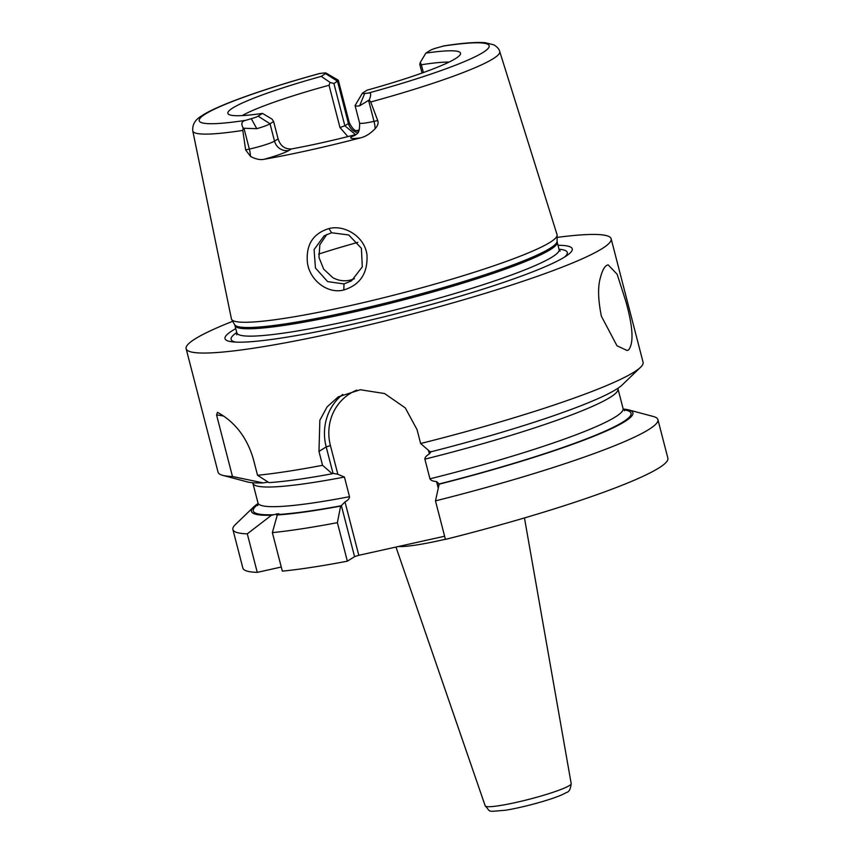 <?xml version="1.0" encoding="UTF-8"?>
<svg xmlns="http://www.w3.org/2000/svg" width="854" height="854" viewBox="0 0 854 854"><rect width="100%" height="100%" fill="white"/><g stroke="black" fill="none" stroke-linecap="round" stroke-linejoin="round"><path stroke-width="1.28" d="M356.502 134.206L352.061 136.405A12.287 11.614 -122.2 0 0 355.552 134.964C355.2 133.704 360.121 135.765 359.566 122.955A20.902 2.188 -14.5 0 0 374.02 121.364L377.724 120.542L370.721 101.989A158.524 16.632 165.5 0 0 493.398 58.584A158.524 16.632 -14.5 0 0 499.729 51.507L557.054 234.636A168.185 17.646 165.5 0 1 557.139 235.224A168.185 17.646 165.5 0 1 550.35 242.152A168.185 17.646 165.5 0 1 375.216 299.797A168.185 17.646 165.5 0 1 231.626 319.407A168.185 17.646 165.5 0 1 231.413 318.852L192.78 130.886C192.235 124.78 195.043 119.859 201.224 116.133C216.756 105.448 263.566 88.933 319.3 73.583L323.709 73.028A10.803 1.132 -14.5 0 1 325.95 73.028L338.163 80.127A20.902 2.188 -14.5 0 1 338.333 80.329A20.902 2.188 -14.5 0 1 337.501 81.247L333.914 83.5L330.114 82.464L321.253 76.358L325.609 73.604A10.803 1.132 -14.5 0 0 325.95 73.028M377.724 120.542C378.642 123.019 377.799 125.73 375.162 128.687C370.412 133.576 365.576 136.629 360.676 137.825A160.125 16.802 165.5 0 1 264.014 159.314C260.032 160.082 255.527 159.111 250.489 156.399L245.642 149.898L249.336 149.076L243.956 128.249L243.144 127.993C240.86 123.745 241.661 121.193 245.546 120.361L251.3 118.685L256.787 128.687A20.902 2.188 -14.5 0 0 270.035 123.787L273.622 121.535L272.02 119.101L262.509 113.401A120.158 12.607 165.5 0 1 228.274 114.02A120.158 12.607 165.5 0 1 321.253 76.358M243.144 127.993L242.803 130.416L245.642 149.898M343.788 289.976C327.968 294.288 309.65 280.475 307.429 262.658C305.796 244.863 312.97 233.494 328.929 228.573C344.92 224.378 364.882 236.996 366.964 254.866C367.893 273.184 360.174 284.884 343.788 289.976L344.013 283.944L327.637 281.606L315.446 268.007L314.08 249.592L324.168 235.821L331.619 232.768L348.731 234.967L361.381 248.268L362.309 266.832L351.581 280.817L344.013 283.944M243.956 128.249L256.787 128.687M499.729 51.507C499.163 49.073 497.188 46.842 493.772 44.803L485.189 42.7C476.201 41.985 462.526 43.042 444.165 45.849L437.088 47.824A10.803 1.132 165.5 0 0 430.245 50.354L425.879 53.108A120.158 12.607 165.5 0 1 460.498 53.962A120.158 12.607 165.5 0 1 367.145 90.15L362.779 92.894A10.803 1.132 -14.5 0 0 362.384 93.246A10.803 1.132 -14.5 0 0 364.69 93.481L368.501 93.033C371.106 92.435 371.351 94.751 369.227 99.982L359.619 105.832L364.69 93.481M262.509 113.401L258.154 116.155A10.803 1.132 165.5 0 1 251.3 118.685M422.036 73.038L419.805 64.413L420.264 62.427L425.879 53.108M449.065 62.086A114.329 11.999 -14.5 0 0 421.353 64.744L423.381 72.558M420.264 62.427L421.353 64.744M242.216 115.589A114.329 11.999 -14.5 0 1 329.046 85.261L330.114 82.464M362.384 93.246L355.147 105.373A20.902 2.188 -14.5 0 0 355.093 105.618A20.902 2.188 -14.5 0 0 359.619 105.832M369.227 99.982L370.721 101.989M329.046 85.261L339.977 127.534L344.845 125.773L333.914 83.5M347.888 136.597L339.977 127.534M356.513 130.673A161.427 16.931 165.5 0 1 359.246 129.968M357.762 132.765A12.287 11.614 57.8 0 1 348.432 123.51L344.845 125.773L355.499 134.601M235.757 328.63A179.329 18.809 -14.5 0 0 232.192 330.733A179.329 18.809 -14.5 0 0 232.619 341.878A179.329 18.809 -14.5 0 0 399.362 312.98A179.329 18.809 -14.5 0 0 565.07 256.755A179.329 18.809 -14.5 0 0 567.173 255.357A179.329 18.809 -14.5 0 0 558.004 245.29M557.118 237.391A219.499 23.026 -14.5 0 1 611.144 238.789A219.499 23.026 -14.5 0 1 602.358 248.471A219.499 23.026 165.5 0 1 370.796 324.435A219.499 23.026 165.5 0 1 186.129 348.699A219.499 23.026 165.5 0 1 194.915 339.017A219.499 23.026 -14.5 0 1 232.694 321.296M601.397 316.226C598.046 299.743 597.715 286.912 600.383 277.731C602.155 270.91 604.269 266.79 606.724 265.38L608.091 264.804L617.154 274.273L625.694 300.896C632.995 326.708 633.956 343.041 628.587 349.916L627.135 350.514L616.972 345.763L601.397 316.226M322.566 465.313L332.238 473.756L333.017 473.329L326.185 446.898L318.98 451.446L322.566 465.313A219.499 23.026 165.5 0 1 257.534 475.272L253.35 459.089C247.052 437.6 235.096 422.015 217.482 412.333L216.564 414.98L232.469 476.489A219.499 23.026 165.5 0 1 222.691 475.336A219.499 23.026 165.5 0 1 218.058 472.187L186.129 348.699M318.98 451.446L319.855 420.253L327.093 406.899L338.227 396.875L360.313 389.744L384.567 393.545L405.287 407.902L417.051 429.647L420.638 443.525A219.499 23.026 165.5 0 0 634.287 371.96A219.499 23.026 165.5 0 0 640.553 367.273A219.499 23.026 165.5 0 0 643.083 362.277L611.144 238.789M272.362 532.618L282.332 571.145A219.499 23.026 165.5 0 0 347.364 561.195L354.57 556.648L341.354 505.568L340.607 506.091A197.007 20.667 165.5 0 1 277.315 514.951L272.362 532.618A219.499 23.026 165.5 0 0 337.394 522.659L347.364 561.195M247.297 533.835L257.267 572.372A219.499 23.026 165.5 0 1 242.856 568.07L232.896 529.533A219.499 23.026 -14.5 0 0 247.297 533.835L271.508 515.229L273.888 514.706A195.139 20.475 165.5 0 1 258.111 504.319M258.089 503.508A197.007 20.667 -14.5 0 0 253.702 506.913L235.416 524.537A219.499 23.026 -14.5 0 0 232.896 529.533M623.623 409.792A195.139 20.475 165.5 0 1 439.212 483.962L435.465 500.871L445.436 539.397A219.499 23.026 165.5 0 0 667.871 458.15L657.911 419.624A219.499 23.026 -14.5 0 0 653.278 416.474L628.736 409.92A197.007 20.667 -14.5 0 0 623.249 409.066M435.465 500.871A219.499 23.026 -14.5 0 0 657.911 419.624M438.678 484.303A197.007 20.667 -14.5 0 0 628.736 409.92M253.702 506.913A197.007 20.667 -14.5 0 0 271.508 515.229M337.394 522.659L340.607 506.091M341.141 505.76A195.139 20.475 165.5 0 1 278.02 514.503L277.315 514.951M332.238 473.756A197.007 20.667 165.5 0 1 268.946 482.617L257.534 475.272M640.553 367.273L622.267 384.898A197.007 20.667 165.5 0 1 430.309 451.969L420.638 443.525M268.241 482.094L263.149 482.894A197.007 20.667 165.5 0 1 247.233 481.891L222.691 475.336M267.558 482.104L268.092 482.094M252.72 482.745L252.901 483.289A188.553 19.781 -14.5 0 0 344.429 477.044L337.853 474.29L333.049 473.319M439.212 483.962L436.543 481.571C432.871 481.282 430.683 480.364 429.957 478.827L424.876 459.164C424.876 457.381 426.381 455.641 429.402 453.944L431.089 451.531M344.429 477.044L349.51 496.697C349.51 498.501 348.005 500.241 344.995 501.917L341.354 505.568M263.149 482.894L232.469 476.489M428.473 450.368L429.402 453.944M436.543 481.571L438.059 487.442M337.853 474.29L330.423 445.564A49.319 46.607 57.8 0 1 356.791 390.129M444.614 536.237L358.797 555.313L344.995 501.917M278.02 514.503L278.724 513.692L273.888 514.706M257.267 572.372L281.265 567.035M358.797 555.313L354.57 556.648M216.564 414.98A49.169 46.458 57.8 0 1 224.004 416.218M276.44 513.809L277.006 515.997M330.423 445.564L326.185 446.898A52.831 49.927 57.8 0 1 342.742 394.377M326.847 234.37L319.844 244.788L318.969 257.385L323.655 269.117L332.793 277.635C338.184 280.603 343.895 281.468 349.916 280.219L354.41 278.746M354.367 134.953C331.437 140.825 310.408 145.49 291.289 148.97C284.67 149.172 280.283 145.799 278.094 138.86L273.622 121.535M242.803 130.416A158.524 16.632 165.5 0 1 192.78 130.886M368.501 93.033A149.76 15.714 -14.5 0 0 483.183 52.361A149.76 15.714 -14.5 0 0 442.852 46.148M319.887 73.476A149.76 15.714 -14.5 0 0 205.206 114.137A149.76 15.714 -14.5 0 0 245.546 120.361M368.629 100.548L374.02 121.364A12.287 3.811 -102.5 0 1 375.162 128.687M352.061 136.405A33.189 3.48 -14.5 0 0 360.676 137.825M358.605 131.153C358.402 129.915 354.869 133.993 349.265 122.592A20.902 2.188 -14.5 0 1 348.432 123.51L337.501 81.247L325.609 73.604M358.893 130.822A33.189 3.48 -14.5 0 0 357.495 130.961M231.626 319.407L234.615 324.68A166.605 17.475 -14.5 0 0 376.86 305.252A166.605 17.475 -14.5 0 0 550.35 248.14A166.605 17.475 -14.5 0 0 557.086 241.287L557.139 235.224M234.615 324.68L234.946 325.481A166.423 17.464 -14.5 0 0 374.959 307.077A166.423 17.464 -14.5 0 0 550.531 249.485A166.423 17.464 -14.5 0 0 557.192 242.141L557.086 241.287M236.729 334.8L236.846 332.857A166.423 17.464 -14.5 0 0 376.86 314.453A166.423 17.464 -14.5 0 0 552.431 256.862A166.423 17.464 -14.5 0 0 559.092 249.517L557.192 242.141M236.771 332.548A173.618 18.212 -14.5 0 0 235.843 342.123M564.473 257.129A173.618 18.212 -14.5 0 0 559.018 249.219M424.876 459.164A188.553 19.781 -14.5 0 0 617.986 388.869L617.88 388.303M429.957 478.827A188.553 19.781 -14.5 0 0 623.068 408.522L624.552 410.753M252.901 483.289L257.983 502.942A188.553 19.781 -14.5 0 0 349.51 496.697M464.181 534.615A66.153 6.939 165.5 0 1 458.086 536.195M445.404 539.258A66.153 6.939 165.5 0 1 398.519 546.485M571.198 783.641C570.579 789.117 569.02 792.042 566.522 792.416C557.715 798.063 524.954 807.126 505.483 810.243C485.68 811.812 491.413 812.335 485.211 805.877A44.408 4.654 -14.5 0 0 522.744 800.881A44.408 4.654 -14.5 0 0 569.415 785.563A44.408 4.654 -14.5 0 0 571.198 783.641L524.463 517.93M328.929 228.573L331.619 232.768M357.837 242.344A140.835 14.774 -14.5 0 0 318.617 254.086M264.014 159.314A33.189 3.48 -14.5 0 0 288.983 150.421L291.289 148.97M288.983 150.421A12.287 11.614 57.8 0 1 274.518 141.113L278.094 138.86M250.489 156.399A12.287 3.811 77.5 0 0 249.336 149.076A20.902 2.188 -14.5 0 0 274.518 141.113L270.035 123.787L258.154 116.155M359.566 122.955L355.093 105.618M349.265 122.592L338.333 80.329M236.846 332.857L234.946 325.481M559.092 249.517L560.149 251.151M617.986 388.869L623.068 408.522M257.769 505.611L257.983 502.942M485.211 805.877L395.968 547.051"/></g></svg>
